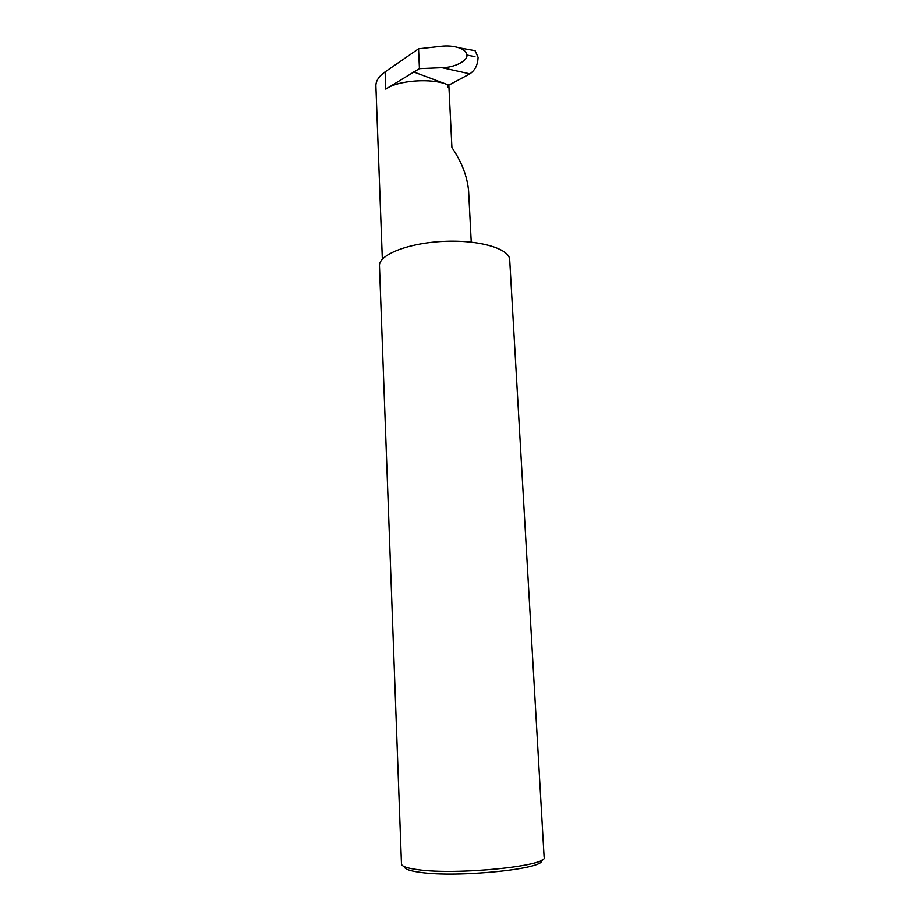 <?xml version="1.0" encoding="UTF-8"?>
<svg xmlns="http://www.w3.org/2000/svg" width="920" height="920" viewBox="0 0 920 920"><rect width="100%" height="100%" fill="white"/><g stroke="black" fill="none" stroke-linecap="round" stroke-linejoin="round"><path stroke-width="1.38" d="M385.791 89.125C397.762 80.293 431.756 77.82 447.637 84.698L447.764 87.365L448.971 87.768L448.834 85.146L469.89 73.853L441.979 67.689C454.33 67.666 468.027 60.708 466.9 55.039C466.704 52.187 464.14 49.795 459.183 47.851C453.514 46.08 447.43 45.563 440.956 46.322L418.554 48.818L385.123 71.864L385.791 89.125L419.44 68.632L418.554 48.818M471.247 242.109L468.602 190.854C467.256 176.352 461.69 161.92 451.916 147.568L448.971 87.768M541.42 860.234C546.767 868.733 457.953 877.967 420.187 872.344C409.733 870.929 404.489 869.043 404.443 866.686M401.476 863.972C401.66 866.329 407.1 868.227 417.784 869.653C456.86 875.38 549.148 865.927 544.122 857.244L509.703 259.773C509.599 248.653 479.228 239.625 443.589 241.385C407.94 242.995 378.546 254.828 379.477 265.914L401.476 863.972M413.62 71.921L448.834 85.146M385.123 71.864C379.005 76.21 375.923 80.81 375.877 85.686L382.341 259.198M474.973 56.672L466.9 55.039M478.066 57.373C477.836 64.745 475.122 70.242 469.89 73.853M471.477 50.036L475.088 50.68L478.055 57.212M419.44 68.632L441.979 67.689M475.088 50.68L459.183 47.851"/></g></svg>
